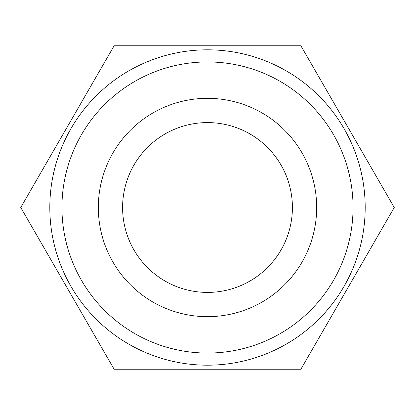<?xml version="1.0" encoding="UTF-8"?>
<svg xmlns="http://www.w3.org/2000/svg" width="415" height="415" viewBox="0 0 415 415"><rect width="100%" height="100%" fill="white"/><g stroke="black" fill="none" stroke-linecap="round" stroke-linejoin="round"><path stroke-width="0.62" d="M300.875 369.231L394.25 207.5L300.875 45.769L114.125 45.769L20.75 207.5L114.125 369.231L300.875 369.231M207.5 122.591A84.909 84.909 0 0 1 292.409 207.5A84.909 84.909 0 0 1 207.5 292.409A84.909 84.909 0 0 1 122.591 207.5A84.909 84.909 0 0 1 207.5 122.591M207.5 316.666A109.166 109.166 0 0 1 112.958 152.917A109.166 109.166 0 0 1 302.042 152.917A109.166 109.166 0 0 1 207.5 316.666M207.5 49.816A157.684 157.684 0 0 0 70.939 286.345A157.684 157.684 0 0 0 344.061 286.345A157.684 157.684 0 0 0 207.5 49.816M207.5 61.944A145.556 145.556 0 0 0 81.444 280.281A145.556 145.556 0 0 0 333.556 280.281A145.556 145.556 0 0 0 207.5 61.944"/></g></svg>
